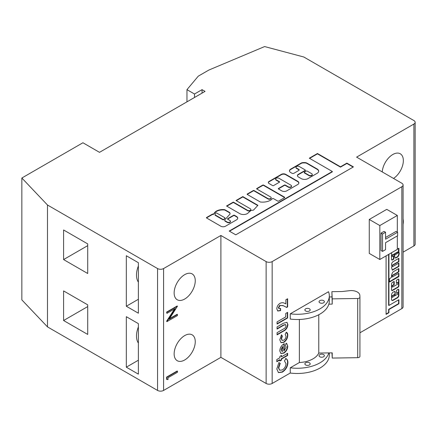 <?xml version="1.0" encoding="UTF-8"?>
<svg xmlns="http://www.w3.org/2000/svg" width="437" height="437" viewBox="0 0 437 437"><rect width="100%" height="100%" fill="white"/><g stroke="black" fill="none" stroke-linecap="round" stroke-linejoin="round"><path stroke-width="0.66" d="M230.474 221.455A1.917 1.109 180 0 1 230.496 221.63A1.917 1.109 180 0 1 229.31 222.652A1.917 1.109 180 0 1 227.218 222.411L225.405 221.362A2.152 1.245 180 0 1 225.366 221.34A2.152 1.245 180 0 1 224.733 220.461A2.152 1.245 180 0 1 224.755 220.286M225.366 220.991A2.152 1.245 180 0 1 224.733 220.111A2.152 1.245 180 0 1 225.366 219.232L229.982 214.108A4.627 2.671 0 0 0 230.048 213.66A4.627 2.671 0 0 0 229.578 212.48A0.639 0.371 0 0 0 229.452 212.382L224.908 209.76A0.639 0.371 0 0 0 224.58 209.662A9.03 5.211 0 0 0 214.064 213.491A0.639 0.371 180 0 1 213.895 213.666L213.207 214.196A0.639 0.371 0 0 0 212.306 214.196L206.619 217.484A0.639 0.371 0 0 0 206.619 218.003L220.434 225.978A3.354 1.934 0 0 0 220.772 226.208A3.354 1.934 0 0 0 225.317 226.317L236.444 219.887A4.179 2.414 0 0 0 237.728 218.15A4.179 2.414 0 0 0 236.28 216.326L234.483 215.288A0.639 0.371 0 0 0 233.577 215.288L227.699 218.68A0.639 0.371 0 0 0 227.699 219.205L229.933 220.494A1.917 1.109 180 0 1 230.496 221.28A1.917 1.109 180 0 1 229.31 222.302A1.917 1.109 180 0 1 227.218 222.062L225.405 221.013A2.152 1.245 180 0 1 225.366 220.991M304.338 172.544A0.639 0.371 0 0 0 304.452 172.981L308.648 175.401A1.967 1.136 0 0 0 308.921 175.598A1.967 1.136 0 0 0 311.062 175.843A1.967 1.136 0 0 0 312.28 174.795A1.967 1.136 0 0 0 312.253 174.62M308.921 175.248A1.967 1.136 0 0 0 311.062 175.494A1.967 1.136 0 0 0 312.28 174.445A1.967 1.136 0 0 0 311.701 173.642A1.967 1.136 0 0 0 311.363 173.484L307.162 171.064A0.639 0.371 0 0 0 306.261 171.064L304.452 172.107A0.639 0.371 0 0 0 304.452 172.631L308.648 175.051A1.967 1.136 0 0 0 308.921 175.248M308.648 175.401L308.648 175.051M332.224 304.097L332.224 298.87L357.701 298.476A2.294 1.322 0 0 0 359.93 297.155A2.294 1.322 0 0 0 359.93 297.116L359.848 295.374A8.532 4.927 0 0 0 357.351 292.025A8.532 4.927 0 0 0 349.693 290.671L342.111 291.523L331.885 291.681L332.224 304.097L328.853 304.147A31.988 18.469 180 0 1 290.255 319.054L290.255 313.826L328.52 291.736A31.988 18.469 180 0 1 329.312 295.816A31.988 18.469 180 0 1 290.255 313.826M323.599 300.629A2.666 1.54 0 0 0 320.692 300.295A2.666 1.54 0 0 0 319.048 301.716A2.666 1.54 0 0 0 319.829 302.803A2.666 1.54 0 0 0 322.735 303.136A2.666 1.54 0 0 0 324.38 301.716A2.666 1.54 0 0 0 323.599 300.629M309.423 308.812A2.666 1.54 0 0 0 306.517 308.478A2.666 1.54 0 0 0 304.873 309.899A2.666 1.54 0 0 0 305.654 310.986A2.666 1.54 0 0 0 308.56 311.319A2.666 1.54 0 0 0 310.204 309.899A2.666 1.54 0 0 0 309.423 308.812M184.704 299.028A14.929 8.62 120 0 0 194.454 285.874A14.929 8.62 120 0 0 192.165 273.912A14.929 8.62 120 0 0 184.704 274.649A14.929 8.62 120 0 0 174.947 287.803A14.929 8.62 120 0 0 177.236 299.766A14.929 8.62 120 0 0 184.704 299.028M403.089 224.378A14.929 8.62 120 0 0 403.089 219.013M184.704 335.594A14.929 8.62 -60 0 1 192.165 334.851A14.929 8.62 -60 0 1 194.454 346.814A14.929 8.62 -60 0 1 184.704 359.968A14.929 8.62 -60 0 1 177.236 360.705A14.929 8.62 -60 0 1 174.947 348.748A14.929 8.62 -60 0 1 184.704 335.594M382.26 171.938A14.929 8.62 -60 0 1 392.792 154.512A14.929 8.62 -60 0 1 400.254 153.775A14.929 8.62 -60 0 1 402.674 165.268A14.929 8.62 -60 0 1 393.519 178.438M309.423 362.786A2.666 1.54 0 0 0 306.517 362.453A2.666 1.54 0 0 0 304.873 363.874A2.666 1.54 0 0 0 305.654 364.961A2.666 1.54 0 0 0 308.56 365.294A2.666 1.54 0 0 0 310.204 363.874A2.666 1.54 0 0 0 309.423 362.786M323.599 354.604A2.666 1.54 0 0 0 320.692 354.27A2.666 1.54 0 0 0 319.048 355.691A2.666 1.54 0 0 0 319.829 356.778A2.666 1.54 0 0 0 322.735 357.111A2.666 1.54 0 0 0 324.38 355.691A2.666 1.54 0 0 0 323.599 354.604M392.595 295.854A0.852 0.492 120 0 0 392.038 296.608A0.852 0.492 120 0 0 392.164 297.291A0.852 0.492 120 0 0 392.595 297.247A0.852 0.492 120 0 0 392.726 297.155L394.742 295.767L394.682 294.735L392.726 295.8A0.852 0.492 120 0 0 392.595 295.854M394.545 294.746L394.245 294.571L392.426 295.625A0.852 0.492 120 0 0 392.289 295.685A0.852 0.492 120 0 0 391.732 296.433A0.852 0.492 120 0 0 391.863 297.116A0.852 0.492 120 0 0 392.044 297.155M391.792 252.597A1.453 0.841 120 0 0 391.541 253.422L391.541 259.36A1.387 0.803 -60 0 0 391.831 259.993A1.387 0.803 -60 0 0 392.524 259.922L393.693 259.25L393.393 259.075L393.59 255.913M392.186 256.317A0.83 0.481 -60 0 1 392.011 256.279A0.83 0.481 -60 0 1 391.88 255.612A0.83 0.481 -60 0 1 392.426 254.88L393.213 254.427A0.934 0.541 -60 0 1 393.693 254.372A0.934 0.541 -60 0 1 393.819 254.498M393.693 255.853L392.726 256.41A0.83 0.481 -60 0 1 392.311 256.453A0.83 0.481 -60 0 1 392.18 255.787A0.83 0.481 -60 0 1 392.726 255.055L393.513 254.602A0.934 0.541 -60 0 1 393.529 254.591A0.934 0.541 -60 0 1 393.994 254.542A0.934 0.541 -60 0 1 394.19 254.973L395.114 257.814A2.005 1.158 120 0 0 395.267 257.939A2.005 1.158 120 0 0 395.813 258.016L395.512 257.841L397.654 256.579A3.911 2.256 120 0 0 398.489 251.799L398.462 251.357M138.382 326.881A19.725 11.389 120 0 0 138.382 343.05M138.382 265.942A19.725 11.389 120 0 0 138.382 282.111M279.92 359.93L276.812 361.727L276.812 359.536L279.92 357.739L279.92 356.335L281.548 355.396L281.548 356.805L287.639 353.287L287.639 355.478L281.548 358.99L281.548 360.083L279.92 361.022L279.62 359.755L276.812 361.377M286.213 332.235C287.278 332.623 287.797 333.628 287.77 335.245C287.65 338.249 286.328 340.625 283.81 342.373L281.013 342.679L279.789 339.784L281.494 334.802L282.357 336.113L281.548 338.762L282.198 340.374L283.815 340.177C285.208 339.254 285.94 337.959 286.011 336.304L285.203 334.518L286.213 332.235L286.628 332.415M287.639 317.972L277.08 324.068L277.08 321.878L285.743 316.88L285.743 313.444L287.639 312.346L287.639 317.972L287.333 317.797L277.08 323.719M397.315 232.08L397.315 215.452L386.761 209.356L369.265 219.456L369.265 253.411L379.824 259.502L397.315 249.407L397.315 235.909M47.486 205.008L47.486 326.887L21.85 299.897L21.85 178.017L47.486 205.008L157.56 268.558A4.266 2.464 0 0 0 163.591 268.558L220.893 235.477L266.128 261.594A4.266 2.464 0 0 0 272.158 261.594L401.838 186.725A4.266 2.464 0 0 0 403.089 184.982A4.266 2.464 0 0 0 401.838 183.24L356.603 157.123L413.899 124.042A4.266 2.464 0 0 0 415.15 122.3A4.266 2.464 0 0 0 413.899 120.557L303.824 57.007L264.62 46.562L208.826 70.067L198.272 76.158L186.965 89.656L194.503 94.01L194.503 97.489M329.312 352.894L329.312 355.019A31.988 18.469 180 0 1 290.255 373.029L272.158 383.473A4.266 2.464 180 0 1 266.128 383.473L266.128 261.594M290.255 373.029L290.255 367.801L299.367 362.541A22.178 12.804 0 0 0 318.77 353.058L318.77 314.744M299.367 319.469L299.367 362.541M403.089 184.982L403.089 306.861A4.266 2.464 180 0 1 401.838 308.604L359.93 332.797M398.462 251.701L398.768 251.876L398.91 251.16L398.91 248.314L397.315 249.008M398.768 251.876L398.489 251.799M397.654 256.579L397.954 256.754A3.911 2.256 120 0 0 398.795 251.974M397.954 256.754L397.544 256.677M395.572 257.814L395.873 257.988L397.845 256.852M393.59 258.737L393.89 258.906L393.89 255.967M393.89 258.906L393.693 259.25M395.124 295.423L395.228 292.091L394.928 291.916A1.387 0.803 120 0 0 394.775 291.397M395.228 295.483L397.97 294.128A0.83 0.481 -60 0 0 398.517 293.396A0.83 0.481 -60 0 0 398.386 292.73A0.83 0.481 -60 0 0 397.97 292.768L396.785 293.451M391.874 300.306A2.294 1.322 120 0 0 392.863 300.126L397.266 297.581A1.387 0.803 120 0 0 397.96 296.849L398.254 296.341A1.387 0.803 120 0 0 398.539 295.374L398.839 295.549L398.839 290.004A1.387 0.803 -60 0 0 398.555 289.37A1.387 0.803 -60 0 0 397.861 289.436L396.588 290.397L396.588 293.342M398.839 295.549A1.387 0.803 -60 0 1 398.555 296.515L398.254 296.341M397.96 296.849L398.26 297.023L398.555 296.515M398.26 297.023A1.387 0.803 -60 0 1 397.566 297.755L397.266 297.581M392.863 300.126L393.163 300.295L397.566 297.755M393.163 300.295A2.294 1.322 -60 0 1 392.016 300.41A2.294 1.322 -60 0 1 391.541 299.361L391.541 294.959A2.294 1.322 -60 0 1 393.163 292.151L394.25 291.523A1.387 0.803 -60 0 1 394.939 291.457A1.387 0.803 -60 0 1 395.228 292.091M396.572 283.389L397.97 282.581A0.83 0.481 -60 0 1 398.391 282.542A0.83 0.481 -60 0 1 398.517 283.209A0.83 0.481 -60 0 1 397.97 283.941L392.726 286.967A0.83 0.481 -60 0 1 392.311 287.011A0.83 0.481 -60 0 1 392.18 286.344A0.83 0.481 -60 0 1 392.726 285.612L394.032 284.858L393.726 284.684L393.923 281.526M391.694 290.436A1.387 0.803 120 0 0 392.218 290.31L397.621 287.191A1.387 0.803 120 0 0 398.599 285.492L398.905 285.667L398.905 279.784A1.387 0.803 -60 0 0 398.615 279.15A1.387 0.803 -60 0 0 397.921 279.216L396.375 280.336L396.375 283.28M398.905 285.667A1.387 0.803 -60 0 1 397.921 287.366L397.621 287.191M392.218 290.31L392.519 290.485L397.921 287.366M392.519 290.485A1.387 0.803 -60 0 1 391.825 290.55A1.387 0.803 -60 0 1 391.541 289.917L391.541 284.034A1.387 0.803 -60 0 1 392.519 282.335L394.032 281.466M393.923 284.345L394.223 284.52L394.223 281.575M394.223 284.52L394.032 284.858M392.726 265.237L398.905 261.67L398.905 258.278L393.098 261.626A2.316 1.338 120 0 0 391.683 265.095A14.121 8.156 120 0 0 391.929 266.444L391.519 267.515L392.36 270.203L398.905 266.428L398.905 263.03L392.726 266.597A0.83 0.481 -60 0 1 392.311 266.641A0.83 0.481 -60 0 1 392.18 265.975A0.83 0.481 -60 0 1 392.726 265.237L392.426 265.068L398.604 261.495L398.604 258.453M398.708 273.327L392.726 276.785A0.83 0.481 -60 0 1 392.311 276.823A0.83 0.481 -60 0 1 392.18 276.157A0.83 0.481 -60 0 1 392.726 275.425L398.708 271.972L398.407 271.798L398.604 268.635M389.46 281.718L398.604 276.211L398.905 276.386L398.905 273.442M398.905 276.386L398.407 276.55M389.657 281.952L398.708 276.725M398.708 268.575L393.043 271.885A4.725 2.731 120 0 0 391.721 277.069L389.46 278.893L389.46 281.838M398.604 271.459L398.905 271.634L398.905 268.689M398.905 271.634L398.708 271.972M386.084 255.891L386.084 314.372L388.925 312.728L388.925 309.533L398.905 303.775L398.905 299.7L388.925 305.463L388.925 254.247M278.708 307.85L279.085 308.675L280.598 308.44L280.598 310.631L277.746 311.007L276.812 308.817C276.971 306.495 278.03 304.665 279.975 303.333C281.778 302.535 283.323 302.535 284.613 303.327L285.874 303.868L285.874 299.771L287.639 298.755L287.639 306.878L286.677 307.435L283.351 305.747L280.112 305.441L278.708 307.85L278.402 307.675L278.948 308.571M283.378 331.213L277.08 334.851L277.08 332.661L283.946 328.695C285.17 328.143 285.858 327.166 286.011 325.751L285.574 324.664L283.695 325.248L277.08 329.066L277.08 326.881L283.378 323.243L286.989 322.348L287.907 324.609C287.568 327.745 286.055 329.946 283.378 331.213L283.078 331.038L277.08 334.502M283.897 343.886L284.252 343.684L284.252 350.709L286.148 347.131L285.345 345.503L286.104 343.236L286.688 343.466L287.77 346.219C287.612 349.179 286.295 351.485 283.821 353.145L280.909 353.5L279.789 350.927C279.964 347.879 281.335 345.53 283.897 343.886M276.812 368.959L278.91 362.541L280.243 363.382L278.708 367.949L279.718 370.232L282.34 369.942C284.596 368.478 285.82 366.392 286.011 363.688L284.476 360.935L285.891 358.564C287.218 359.198 287.89 360.536 287.907 362.584C287.644 366.703 285.787 369.882 282.34 372.127L278.462 372.619L276.812 368.959M166.606 377.104L166.606 379.354L167.994 379.622L167.994 377.743L177.466 372.275L177.466 371.182L177.16 371.008L166.606 377.104L166.907 377.278L166.907 379.529M177.466 314.46L169.174 319.245L177.466 306.179L166.907 312.275L166.907 313.367L175.215 308.571L166.907 321.648L177.466 315.552L177.16 314.285L169.534 318.688M174.554 308.954L166.606 321.244L166.907 321.648M177.466 306.179L177.16 306.004L166.606 312.1L166.907 313.367M47.486 326.887L157.56 390.438A4.266 2.464 0 0 0 163.591 390.438L220.893 357.357L266.128 383.473M220.893 235.477L220.893 357.357M138.382 262.708L126.315 255.743L126.315 306.239L138.382 313.203L138.382 262.708M87.717 273.502L87.717 243.901L63.589 229.971L63.589 259.573L87.717 273.502M138.382 374.143L138.382 323.648L126.315 316.683L126.315 367.178L138.382 374.143M63.589 290.916L63.589 320.512L87.717 334.442L87.717 304.846L63.589 290.916M415.15 122.3L415.15 244.185A4.266 2.464 0 0 1 413.899 245.922L403.089 252.165M398.539 295.374L398.539 293.298M398.539 292.943L398.539 289.829A1.387 0.803 120 0 0 398.386 289.31M396.588 293.216L397.67 292.593A0.83 0.481 -60 0 1 398.085 292.555A0.83 0.481 -60 0 1 398.211 292.692M394.928 295.308L394.928 291.916M391.694 259.878A1.387 0.803 120 0 0 392.224 259.753L393.393 259.075M393.213 254.427A0.934 0.541 -60 0 1 393.229 254.416L393.513 254.602M395.124 257.83A2.005 1.158 120 0 0 395.512 257.841M398.713 251.499L398.413 251.324L398.61 248.265M394.524 254.929L394.884 255.082L398.593 252.624A3.359 1.939 120 0 0 398.112 252.083L394.677 253.995L394.698 255.033M397.97 252.094L397.67 251.92L394.376 253.821L394.398 254.858M397.315 215.452L379.824 225.552L379.824 259.502M397.615 232.255L385.554 239.219L385.554 232.255L384.047 231.386L381.031 233.123L381.031 250.538L382.539 251.406L385.554 249.664L385.554 242.699L397.615 235.734L397.615 232.255L396.108 231.386L385.554 237.477M194.503 94.01L202.041 89.656L205.057 91.393L99.505 152.338L82.921 142.757L21.85 178.017M318.77 353.058L332.224 352.85L332.224 358.072L357.701 357.679L357.701 298.476M186.965 101.843L186.965 89.656M202.041 89.656L202.041 93.136M250.292 208.744A1.917 1.109 180 0 1 250.854 209.525A1.917 1.109 180 0 1 249.669 210.552A1.917 1.109 180 0 1 247.577 210.312L233.314 202.08L226.53 205.996L239.929 213.731A5.348 3.086 0 0 0 248.489 212.568A32.589 18.813 0 0 0 250.898 210.514L253.515 210.104L257.912 205.308L242.814 196.59L236.029 200.512L250.292 208.744M270.645 196.989A1.917 1.109 180 0 1 271.208 197.775A1.917 1.109 180 0 1 270.022 198.797A1.917 1.109 180 0 1 267.93 198.556L254.126 190.587A0.639 0.371 0 0 0 253.22 190.587L247.342 193.979A0.639 0.371 0 0 0 247.342 194.503L260.162 201.905A0.639 0.371 0 0 0 260.485 202.009A10.909 6.298 0 0 0 272.377 198.677A0.639 0.371 180 0 1 273.398 198.578L277.735 201.08A0.639 0.371 0 0 0 278.637 201.08L284.52 197.688A0.639 0.371 0 0 0 284.52 197.163L263.626 185.102A0.639 0.371 0 0 0 262.719 185.102L256.841 188.494A0.639 0.371 0 0 0 256.841 189.019L270.645 196.989M296.537 168.065A1.917 1.109 180 0 1 295.98 167.278A1.917 1.109 180 0 1 297.16 166.257A1.917 1.109 180 0 1 299.252 166.497L305.135 169.889A0.639 0.371 180 0 1 305.135 170.414L298.351 174.33A3.201 1.846 0 0 0 297.411 175.636A3.201 1.846 0 0 0 298.351 176.941L301.24 178.613A4.741 2.737 0 0 0 307.943 178.613L317.136 173.303A5.288 3.054 0 0 0 318.682 171.146A5.288 3.054 0 0 0 317.136 168.982L306.976 163.121A3.201 1.846 0 0 0 304.715 162.58L303.354 162.58A3.201 1.846 0 0 0 301.088 163.121L290.692 169.124A4.162 2.404 0 0 0 289.469 170.823A4.162 2.404 0 0 0 290.692 172.522L292.042 173.303A1.278 0.737 0 0 0 293.85 173.303L298.826 170.43A1.278 0.737 0 0 0 299.203 169.906A1.278 0.737 0 0 0 298.826 169.381L296.537 168.065L296.537 168.409A1.917 1.109 180 0 1 295.98 167.628A1.917 1.109 180 0 1 296.002 167.453M291.004 185.239A1.917 1.109 180 0 1 291.566 186.02A1.917 1.109 180 0 1 290.381 187.047A1.917 1.109 180 0 1 288.289 186.807L285.285 185.07A0.639 0.371 0 0 0 284.378 185.07L278.495 188.462A0.639 0.371 0 0 0 278.495 188.986L281.75 190.865A3.523 2.032 0 0 0 286.732 190.865L297.717 184.523A3.971 2.294 0 0 0 298.881 182.901A3.971 2.294 0 0 0 297.717 181.279L285.678 174.33A3.032 1.748 0 0 0 281.395 174.33L269.077 181.442A2.584 1.491 0 0 0 268.323 182.497A2.584 1.491 0 0 0 269.077 183.551L272.633 185.599A0.639 0.371 0 0 0 273.535 185.599L279.418 182.207A0.639 0.371 0 0 0 279.418 181.683L276.179 179.815A1.917 1.109 180 0 1 275.616 179.028A1.917 1.109 180 0 1 276.801 178.006A1.917 1.109 180 0 1 278.893 178.247L291.004 185.239M353.429 166.896L346.869 163.11L340.489 166.797L317.453 153.496L309.309 158.199L332.344 171.495L229.207 231.042L235.762 234.827L353.429 166.896M329.312 296.947L331.885 296.909M328.853 304.147A31.988 18.469 0 0 0 329.312 301.038L329.312 295.816M332.224 298.87L331.885 291.681M359.93 297.187L359.93 356.319A2.294 1.322 180 0 1 359.93 356.352A2.294 1.322 180 0 1 357.701 357.679M331.978 352.85L332.224 358.072M126.315 306.239L138.382 299.274M138.382 360.214L126.315 367.178M328.853 352.899A31.988 18.469 180 0 1 290.255 367.801M166.907 312.275L166.606 312.1M166.907 321.419L166.606 321.244M379.824 225.552L369.265 219.456M385.554 232.255L382.539 233.997L381.031 233.123M382.539 233.997L382.539 251.406M177.466 371.182L166.907 377.278M392.726 295.8L392.426 295.625M392.186 286.874A0.83 0.481 -60 0 1 392.011 286.836A0.83 0.481 -60 0 1 391.88 286.169A0.83 0.481 -60 0 1 392.426 285.437L393.726 284.684M396.375 283.154L397.67 282.406A0.83 0.481 -60 0 1 398.085 282.368A0.83 0.481 -60 0 1 398.211 282.504M398.599 285.492L398.599 279.609A1.387 0.803 120 0 0 398.446 279.09M392.186 266.504A0.83 0.481 -60 0 1 392.011 266.466A0.83 0.481 -60 0 1 391.913 266.373M391.836 266.051A0.83 0.481 -60 0 1 392.426 265.068M392.268 269.908L398.604 266.253L398.604 263.205M398.604 266.253L398.905 266.428M398.604 261.495L398.905 261.67M392.186 276.687A0.83 0.481 -60 0 1 392.011 276.648A0.83 0.481 -60 0 1 391.88 275.982A0.83 0.481 -60 0 1 392.426 275.25L398.407 271.798M398.604 276.211L398.604 273.393M388.925 305.463L388.624 305.288L388.624 254.421M386.084 314.023L388.624 312.553L388.624 309.363L398.604 303.6L398.604 299.875M398.604 303.6L398.905 303.775M388.624 309.363L388.925 309.533M388.624 312.553L388.925 312.728M87.717 245.643L63.589 259.573M87.717 306.583L63.589 320.512M280.297 308.588L280.598 310.631M280.297 310.456L277.599 310.909M287.333 298.93L287.333 306.703L287.639 306.878M287.333 306.703L286.377 307.26L286.677 307.435M286.377 307.26L283.05 305.572L280.112 305.441M279.806 305.266L278.402 307.675M287.333 312.521L287.333 317.797M285.41 324.593L283.394 325.073L277.08 328.717M286.83 322.266L287.907 324.609M287.606 324.434C287.267 327.57 285.754 329.771 283.078 331.038M281.401 334.939L282.357 336.113M282.056 335.938L281.248 338.588L281.548 338.762M281.248 338.588L282.056 340.276M286.475 332.339L287.77 335.245M287.47 335.07C287.349 338.074 286.027 340.45 283.504 342.198L283.81 342.373M283.504 342.198L280.865 342.581M283.952 343.853L283.952 350.534L284.252 350.709M286.53 343.384L287.77 346.219M287.47 346.044C287.311 349.005 285.995 351.31 283.52 352.97L283.821 353.145M283.52 352.97L280.756 353.402M281.532 350.982L282.766 351.414L282.766 346.727L282.46 346.552L281.111 349.638L281.854 351.173M281.111 349.638L281.696 351.108M282.766 346.727L281.412 349.813M281.248 355.571L281.548 356.805M287.333 353.462L287.333 355.303L287.639 355.478M287.333 355.303L281.248 358.815L281.548 358.99M281.248 358.815L281.548 360.083M281.248 359.913L279.92 360.672M278.904 362.557L280.243 363.382M279.937 363.207L278.402 367.774L278.708 367.949M278.402 367.774L279.571 370.139M285.59 358.389C286.918 359.023 287.59 360.361 287.606 362.41L287.907 362.584M287.606 362.41C287.344 366.528 285.487 369.707 282.04 371.953L282.34 372.127M282.04 371.953L278.309 372.526M353.123 167.071L346.869 163.46L346.869 163.11M332.344 171.495L332.344 171.845L229.507 231.217M346.869 163.46L340.489 167.142L317.453 153.846L309.614 158.374M317.453 153.846L317.453 153.496M340.489 167.142L340.489 166.797M291.539 186.195A1.917 1.109 180 0 1 291.566 186.37A1.917 1.109 180 0 1 290.381 187.391A1.917 1.109 180 0 1 288.289 187.151L285.285 185.419A0.639 0.371 0 0 0 284.378 185.419L278.495 188.811A0.639 0.371 0 0 0 278.385 188.899M279.527 182.12A0.639 0.371 0 0 0 279.418 182.032L276.179 180.164A1.917 1.109 180 0 1 275.616 179.378A1.917 1.109 180 0 1 275.643 179.203M298.87 183.076A3.971 2.294 0 0 0 297.717 181.628L285.678 174.68A3.032 1.748 0 0 0 281.395 174.68L269.077 181.787A2.584 1.491 0 0 0 268.34 182.666M299.165 170.08A1.278 0.737 0 0 0 298.826 169.731L296.537 168.409M318.677 171.32A5.288 3.054 0 0 0 317.136 169.332L306.976 163.465A3.201 1.846 0 0 0 304.715 162.925L303.354 162.925A3.201 1.846 0 0 0 301.088 163.465L290.692 169.474A4.162 2.404 0 0 0 289.48 170.998M305.244 170.326A0.639 0.371 180 0 1 305.135 170.763L298.351 174.68A3.201 1.846 0 0 0 297.428 175.811M271.186 197.95A1.917 1.109 180 0 1 271.208 198.125A1.917 1.109 180 0 1 270.022 199.146A1.917 1.109 180 0 1 267.93 198.906L254.126 190.936A0.639 0.371 0 0 0 253.22 190.936L247.342 194.328A0.639 0.371 0 0 0 247.227 194.416M284.629 197.6A0.639 0.371 0 0 0 284.52 197.513L263.626 185.452A0.639 0.371 0 0 0 262.719 185.452L256.841 188.844A0.639 0.371 0 0 0 256.727 188.931M250.827 209.7A1.917 1.109 180 0 1 250.854 209.875A1.917 1.109 180 0 1 249.669 210.896A1.917 1.109 180 0 1 247.577 210.661L233.314 202.424L226.83 206.171M257.704 205.537L242.814 196.94L236.33 200.687M242.814 196.94L242.814 196.59M233.314 202.424L233.314 202.08M213.207 214.196L213.207 214.545A0.639 0.371 0 0 0 212.306 214.545L206.619 217.828A0.639 0.371 0 0 0 206.504 217.916M230.042 213.835A4.627 2.671 0 0 0 229.578 212.83A0.639 0.371 0 0 0 229.452 212.732L224.908 210.11A0.639 0.371 0 0 0 224.58 210.006A9.03 5.211 0 0 0 214.064 213.84A0.639 0.371 180 0 1 213.895 214.01L213.207 214.409M225.405 221.362L225.405 221.013M237.717 218.325A4.179 2.414 0 0 0 236.28 216.676L234.483 215.638A0.639 0.371 0 0 0 233.577 215.638L227.699 219.03A0.639 0.371 0 0 0 227.584 219.117M236.28 216.676L236.28 216.326M224.902 218.5A0.639 0.371 0 0 0 224.902 218.156A0.639 0.371 0 0 0 224.787 217.719L216.648 213.016A0.639 0.371 0 0 0 215.599 213.141A7.746 4.474 0 0 0 215.07 214.725A0.639 0.371 0 0 0 215.255 214.993L222.854 219.379A0.639 0.371 0 0 0 223.875 219.292L224.902 218.15L223.875 219.292M215.07 215.08L215.07 215.075A0.639 0.371 0 0 0 215.255 215.343L222.854 219.729A0.639 0.371 0 0 0 223.875 219.636M272.158 261.594L272.158 383.473M401.838 308.604L401.838 186.725M163.591 268.558L163.591 390.438M157.56 390.438L157.56 268.558M413.899 245.922L413.899 124.042M398.61 250.985L398.91 251.16M392.426 254.88L392.726 255.055M392.224 259.753L392.524 259.922M394.677 253.995L394.376 253.821M394.491 254.4L394.19 254.225M398.839 290.004L398.539 289.829M397.67 292.593L397.97 292.768M392.426 285.437L392.726 285.612M397.67 282.406L397.97 282.581M398.905 279.784L398.599 279.609M392.426 275.25L392.726 275.425M283.05 305.572L283.351 305.747M283.394 325.073L283.695 325.248M288.289 187.151L288.289 186.807M276.179 180.164L276.179 179.815M279.418 182.032L279.418 181.683M269.077 181.787L269.077 181.442M281.395 174.68L281.395 174.33M285.678 174.68L285.678 174.33M297.717 181.628L297.717 181.279M278.495 188.811L278.495 188.462M284.378 185.419L284.378 185.07M285.285 185.419L285.285 185.07M298.826 169.731L298.826 169.381M290.692 169.474L290.692 169.124M301.088 163.465L301.088 163.121M303.354 162.925L303.354 162.58M304.715 162.925L304.715 162.58M306.976 163.465L306.976 163.121M317.136 169.332L317.136 168.982M298.351 174.68L298.351 174.33M305.135 170.763L305.135 170.414M304.452 172.981L304.452 172.631M267.93 198.906L267.93 198.556M256.841 188.844L256.841 188.494M262.719 185.452L262.719 185.102M263.626 185.452L263.626 185.102M284.52 197.513L284.52 197.163M247.342 194.328L247.342 193.979M253.22 190.936L253.22 190.587M254.126 190.936L254.126 190.587M247.577 210.661L247.577 210.312M206.619 217.828L206.619 217.484M212.306 214.545L212.306 214.196M213.895 214.01L213.895 213.666M214.064 213.84L214.064 213.491M224.58 210.006L224.58 209.662M224.908 210.11L224.908 209.76M229.452 212.732L229.452 212.382M229.578 212.83L229.578 212.48M227.218 222.411L227.218 222.062M227.699 219.03L227.699 218.68M233.577 215.638L233.577 215.288M234.483 215.638L234.483 215.288M222.854 219.729L222.854 219.379M215.255 215.343L215.255 214.993M224.733 220.461L224.733 220.111M312.28 174.795L312.28 174.445M392.164 297.291L391.863 297.116M393.693 254.372L393.994 254.542M392.011 256.279L392.311 256.453M398.085 292.555L398.386 292.73M392.011 286.836L392.311 287.011M398.085 282.368L398.391 282.542M392.011 266.466L392.311 266.641M392.011 276.648L392.311 276.823M394.748 255.099L394.442 254.924M394.982 295.439L395.283 295.609M394.682 294.735L394.382 294.56M359.93 297.155L359.93 356.352M279.085 308.675L278.784 308.5M285.574 324.664L285.274 324.489M282.198 340.374L281.898 340.199M279.718 370.232L279.412 370.057M291.566 186.37L291.566 186.02M275.616 179.378L275.616 179.028M295.98 167.628L295.98 167.278M305.321 170.501L305.321 170.151M304.261 172.719L304.261 172.369M271.208 198.125L271.208 197.775M250.854 209.875L250.854 209.525M230.496 221.63L230.496 221.28M224.973 218.325L224.973 217.981"/></g></svg>
